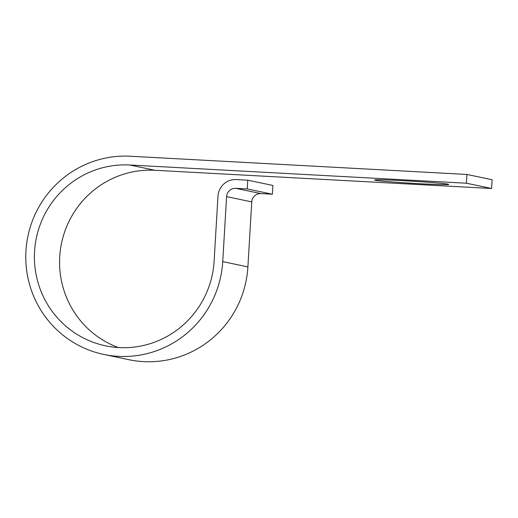 <?xml version="1.0" encoding="UTF-8"?>
<svg xmlns="http://www.w3.org/2000/svg" width="518" height="518" viewBox="0 0 518 518"><rect width="100%" height="100%" fill="white"/><g stroke="black" fill="none" stroke-linecap="round" stroke-linejoin="round"><path stroke-width="0.78" d="M404.856 180.782A37.147 1.042 -176.6 0 0 374.585 180.011A37.147 1.042 -176.6 0 0 418.479 183.644A37.147 1.042 -176.6 0 0 448.743 184.414A37.147 1.042 -176.6 0 0 404.856 180.782M154.927 170.28L491.582 188.5L466.414 183.217L129.765 165.002L154.927 170.28A91.485 89.867 101.8 0 0 61.493 243.415A91.485 89.867 101.8 0 0 118.331 347.552M247.222 188.94L272.39 194.224L272.908 185.457L247.74 180.18L247.222 188.94L235.729 188.319A8.78 8.625 -78.2 0 0 226.593 196.62L222.734 261.616A100.272 98.498 101.8 0 1 103.749 354.429A100.272 98.498 101.8 0 1 26.671 243.479A100.272 98.498 101.8 0 1 130.283 156.235L466.932 174.456L492.1 179.733L491.582 188.5M466.932 174.456L466.414 183.217M272.39 194.224L260.897 193.602A8.78 8.625 -78.2 0 0 251.761 201.897L247.895 266.899A100.272 98.498 101.8 0 1 128.917 359.706L103.749 354.429M247.74 180.18L236.253 179.558A17.567 17.256 -78.2 0 0 217.974 196.154L214.115 261.15A91.485 89.867 101.8 0 1 105.555 345.83A91.485 89.867 101.8 0 1 35.224 244.606A91.485 89.867 101.8 0 1 129.765 165.002M222.734 261.616L247.895 266.899M226.593 196.62L251.761 201.897M235.729 188.319L260.897 193.602"/></g></svg>
